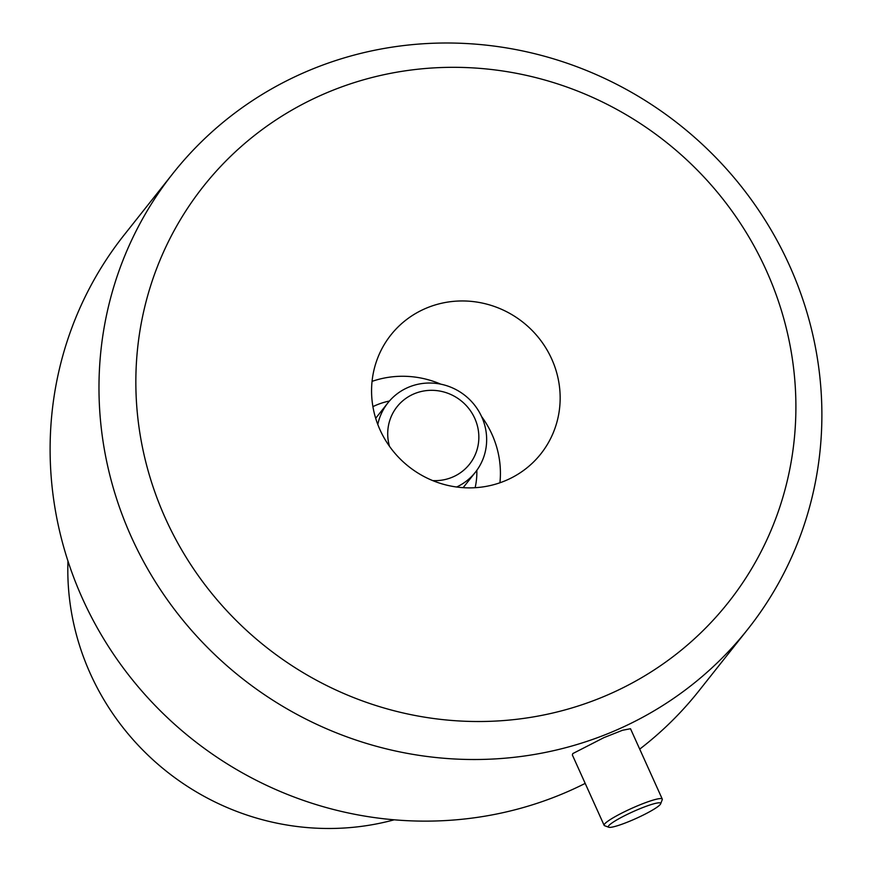 <?xml version="1.0" encoding="UTF-8"?>
<svg xmlns="http://www.w3.org/2000/svg" width="872" height="872" viewBox="0 0 872 872"><rect width="100%" height="100%" fill="white"/><g stroke="black" fill="none" stroke-linecap="round" stroke-linejoin="round"><path stroke-width="1.31" d="M372.922 406.635A71.766 69.019 -141.6 0 1 376.846 404.87A71.766 69.019 -141.6 0 1 389.446 401.033M476.821 470.335A71.766 69.019 -141.6 0 1 475.131 487.699M67.962 561.056A255.169 245.414 38.4 0 0 394.188 819.811M389.479 446.29A46.249 44.483 -141.6 0 1 416.881 392.76A46.249 44.483 -141.6 0 1 474.183 417.121A46.249 44.483 -141.6 0 1 432.741 480.603M377.794 424.468A55.819 53.683 -141.6 0 1 387.92 402.853A55.819 53.683 -141.6 0 1 481.017 415.377A55.819 53.683 -141.6 0 1 475.393 472.232A55.819 53.683 -141.6 0 1 456.656 487.012M608.754 825.719A28.711 3.717 -24.3 0 1 637.901 809.554A28.711 3.717 -24.3 0 1 660.649 803.821A28.711 3.717 -24.3 0 1 636.037 818.481A28.711 3.717 -24.3 0 1 608.765 827.245A28.711 3.717 -24.3 0 1 608.754 825.719M660.649 803.821L662.251 799.689A31.893 4.131 155.7 0 0 662.273 799.079A31.893 4.131 155.7 0 0 635.089 806.862A31.893 4.131 155.7 0 0 604.59 824.018A31.893 4.131 155.7 0 0 604.133 825.337A31.893 4.131 155.7 0 0 604.601 825.708L608.765 827.245M604.133 825.337L572.359 754.967L572.795 753.582L603.882 737.647L622.455 730.289L630.5 728.72L662.273 799.079M426.822 307.936A95.691 92.029 -141.6 0 1 539.594 338.968A95.691 92.029 -141.6 0 1 540.836 453.876A95.691 92.029 -141.6 0 1 408.674 466.52A95.691 92.029 -141.6 0 1 390.896 334.946A95.691 92.029 -141.6 0 1 426.822 307.936M499.928 482.783A95.691 92.029 38.4 0 0 481.562 416.522M440.774 384.16A95.691 92.029 38.4 0 0 372.072 381.358M610.117 732.753A366.807 352.779 38.4 0 0 747.816 629.203A366.807 352.779 38.4 0 0 743.064 188.734A366.807 352.779 38.4 0 0 310.759 69.76A366.807 352.779 38.4 0 0 173.048 173.31A366.807 352.779 38.4 0 0 177.801 613.79A366.807 352.779 38.4 0 0 610.117 732.753M602.53 697.088A334.913 322.095 -141.6 0 1 137.384 350.511A334.913 322.095 -141.6 0 1 657.684 135.651A334.913 322.095 -141.6 0 1 602.53 697.088M585.199 783.394A366.807 352.779 -141.6 0 1 561.241 794.37A366.807 352.779 -141.6 0 1 128.936 675.408A366.807 352.779 -141.6 0 1 124.184 234.928L173.048 173.31M747.816 629.203L698.952 690.82A366.807 352.779 -141.6 0 1 639.721 749.124M387.92 402.853L375.679 418.288M475.393 472.232L463.152 487.666"/></g></svg>
